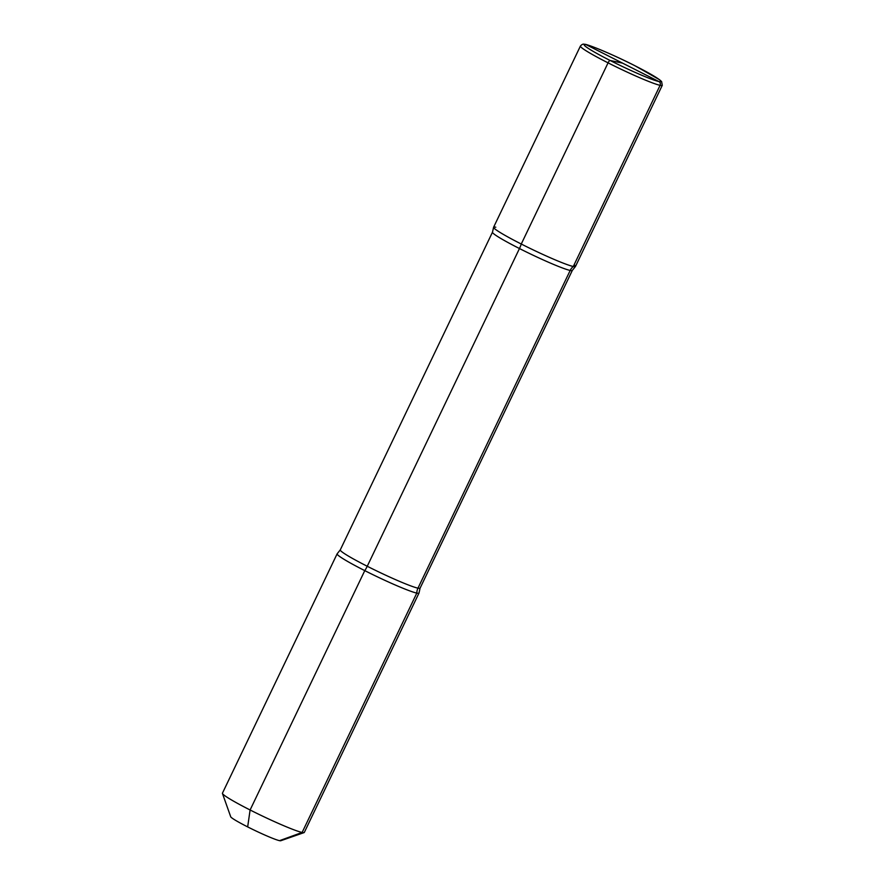 <?xml version="1.0" encoding="UTF-8"?>
<svg xmlns="http://www.w3.org/2000/svg" width="885" height="885" viewBox="0 0 885 885"><rect width="100%" height="100%" fill="white"/><g stroke="black" fill="none" stroke-linecap="round" stroke-linejoin="round"><path stroke-width="1.33" d="M304.097 832.597L280.733 840.75A27.8 2.035 25.6 0 1 247.667 826.9A27.8 2.035 -154.4 0 1 230.719 816.789L222.445 793.469A45.389 3.33 -154.4 0 0 250.101 809.985L364.775 570.637L250.101 809.985L247.667 826.9L250.101 809.985A45.389 3.33 25.6 0 0 304.097 832.597A45.389 3.33 25.6 0 0 304.307 832.431L418.981 593.083A45.389 3.33 25.6 0 0 419.014 592.961L420.098 588.138L572.318 270.423A44.261 3.241 25.6 0 1 519.462 248.541A11.35 3.286 116.9 0 0 521.265 244.028A45.389 3.33 -154.4 0 1 493.576 227.357A45.389 3.33 25.6 0 0 527.814 247.291A45.389 3.33 25.6 0 0 573.292 266.496A11.35 10.83 -78 0 0 570.183 270.456L417.963 588.171A11.35 10.83 -78 0 0 416.802 593.105L302.128 832.453L279.527 840.661A27.8 2.035 -154.4 0 1 252.148 829.134A27.8 2.035 -154.4 0 1 230.719 816.789L222.445 793.469A45.389 3.33 -154.4 0 1 222.434 793.203A45.389 3.33 25.6 0 0 222.445 793.469A45.389 3.33 25.6 0 0 257.424 813.625A45.389 3.33 25.6 0 0 302.128 832.453M416.802 593.105A45.389 3.33 -154.4 0 1 370.616 573.546A45.389 3.33 -154.4 0 1 337.119 553.855A45.389 3.33 -154.4 0 0 364.775 570.637A45.389 3.33 25.6 0 0 418.981 593.083M420.098 588.138A44.261 3.241 25.6 0 1 367.242 566.256L519.462 248.541L367.242 566.256A11.35 3.286 116.9 0 1 364.775 570.637A11.35 3.286 116.9 0 0 367.242 566.256A44.261 3.241 -154.4 0 1 340.271 549.895L337.185 553.756A45.389 3.33 -154.4 0 0 337.119 553.855L222.434 793.203L337.119 553.855A45.389 3.33 -154.4 0 1 337.185 553.756L340.271 549.895A44.261 3.241 25.6 0 0 372.928 569.099A44.261 3.241 25.6 0 0 417.963 588.171M570.183 270.456A44.261 3.241 -154.4 0 1 525.159 251.384A44.261 3.241 -154.4 0 1 492.491 232.18A44.261 3.241 -154.4 0 0 519.462 248.541A11.35 3.286 116.9 0 0 521.265 244.028A45.389 3.33 25.6 0 0 575.394 266.562A45.389 3.33 25.6 0 0 574.122 264.748M495.788 227.213A45.389 3.33 25.6 0 0 493.576 227.357L492.491 232.18L493.576 227.357M584 44.261L585.605 44.504A2.832 2.71 102 0 1 586.235 44.726L658.894 81.542A2.832 2.71 102 0 1 660.088 85.325A45.389 3.33 -154.4 0 1 613.902 65.767A45.389 3.33 -154.4 0 1 580.405 46.075A45.389 3.33 -154.4 0 0 608.061 62.857L521.265 244.028A45.389 3.33 25.6 0 0 575.471 266.474L662.279 85.303A45.389 3.33 -154.4 0 1 608.061 62.857A2.832 0.819 -63.1 0 1 610.119 60.479L622.564 63.134L610.119 60.479A2.832 0.819 116.9 0 0 608.061 62.857L521.265 244.028A45.389 3.33 -154.4 0 1 493.598 227.246L580.405 46.075C581.854 44.383 583.182 43.785 584.41 44.305C586.147 43.531 612.497 54.228 635.065 65.811L659.546 79.727L661.615 81.575L662.279 85.303M622.564 63.134L658.894 81.542A2.832 2.71 102 0 1 660.088 85.325L573.292 266.496A45.389 3.33 -154.4 0 1 527.095 246.937A45.389 3.33 -154.4 0 1 493.598 227.246L580.405 46.075M660.088 85.325L573.292 266.496M635.01 65.789A42.557 3.12 -154.4 0 1 658.894 81.542A42.557 3.12 -154.4 0 1 610.119 60.479A42.557 3.12 -154.4 0 1 586.235 44.726A42.557 3.12 -154.4 0 1 635.01 65.789M586.235 44.726A42.557 3.12 25.6 0 0 610.119 60.479A42.557 3.12 25.6 0 0 658.894 81.542M340.271 549.895L492.491 232.18L340.271 549.895M575.394 266.562L572.318 270.423"/></g></svg>
